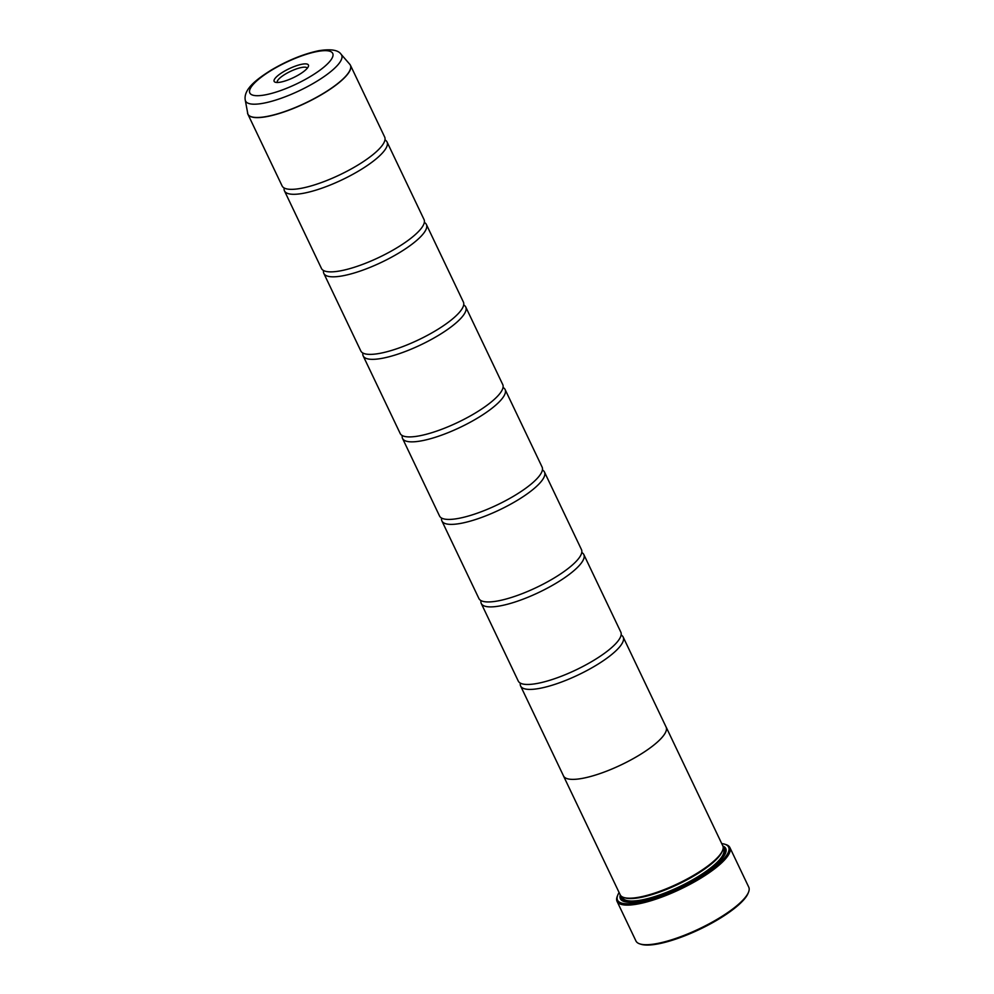 <?xml version="1.0" encoding="UTF-8"?>
<svg xmlns="http://www.w3.org/2000/svg" width="994" height="994" viewBox="0 0 994 994"><rect width="100%" height="100%" fill="white"/><g stroke="black" fill="none" stroke-linecap="round" stroke-linejoin="round"><path stroke-width="1.49" d="M245.245 100.034C243.207 88.304 259.496 77.582 270.815 70.326C287.428 60.497 303.443 53.949 318.838 50.694C330.878 48.805 338.308 49.998 341.116 54.31A53.254 13.879 154.5 0 1 318.925 79.992A53.254 13.879 154.5 0 1 263.671 103.177A53.254 13.879 154.5 0 1 245.245 100.034L247.891 114.211L282.11 185.94A56.82 14.798 -25.5 0 0 286.893 188.935A56.82 14.798 -25.5 0 0 301.443 188.264A56.82 14.798 -25.5 0 0 383.995 142.627A56.82 14.798 -25.5 0 0 384.666 137.023L350.46 65.293A56.82 14.798 154.5 0 1 324.578 92.802A56.82 14.798 154.5 0 1 267.224 116.534A56.82 14.798 154.5 0 1 247.891 114.211A56.82 14.798 154.5 0 1 247.68 113.651M284.172 187.99A56.82 14.798 -25.5 0 0 284.47 190.885L321.46 268.455A56.82 14.798 -25.5 0 0 326.243 271.461A56.82 14.798 -25.5 0 0 340.805 270.778A56.82 14.798 -25.5 0 0 423.357 225.141A56.82 14.798 -25.5 0 0 424.028 219.537L387.039 141.968A56.82 14.798 -25.5 0 0 384.964 139.918M323.535 270.517A56.82 14.798 -25.5 0 0 323.833 273.412L360.822 350.981A56.82 14.798 -25.5 0 0 365.606 353.976A56.82 14.798 -25.5 0 0 380.155 353.292A56.82 14.798 -25.5 0 0 462.707 307.668A56.82 14.798 -25.5 0 0 463.39 302.052L426.389 224.495A56.82 14.798 -25.5 0 0 424.326 222.432M362.897 353.032A56.82 14.798 -25.5 0 0 363.183 355.927L400.184 433.496A56.82 14.798 -25.5 0 0 404.968 436.503A56.82 14.798 -25.5 0 0 419.518 435.819A56.82 14.798 -25.5 0 0 502.069 390.182A56.82 14.798 -25.5 0 0 502.753 384.579L465.751 307.009A56.82 14.798 -25.5 0 0 463.689 304.959M402.247 435.546A56.82 14.798 -25.5 0 0 402.545 438.453L439.547 516.01A56.82 14.798 -25.5 0 0 444.33 519.017A56.82 14.798 -25.5 0 0 458.88 518.334A56.82 14.798 -25.5 0 0 541.432 472.697A56.82 14.798 -25.5 0 0 542.115 467.093L505.114 389.524A56.82 14.798 -25.5 0 0 503.039 387.474M441.609 518.073A56.82 14.798 -25.5 0 0 441.908 520.968L478.909 598.537A56.82 14.798 -25.5 0 0 483.693 601.532A56.82 14.798 -25.5 0 0 498.242 600.861A56.82 14.798 -25.5 0 0 580.794 555.224A56.82 14.798 -25.5 0 0 581.465 549.607L544.476 472.051A56.82 14.798 -25.5 0 0 542.401 469.988M480.972 600.587A56.82 14.798 -25.5 0 0 481.27 603.482L518.259 681.052A56.82 14.798 -25.5 0 0 523.043 684.058A56.82 14.798 -25.5 0 0 537.592 683.375A56.82 14.798 -25.5 0 0 620.144 637.738A56.82 14.798 -25.5 0 0 620.828 632.134L583.826 554.565A56.82 14.798 -25.5 0 0 581.763 552.515M748.557 892.115L748.097 893.271A61.553 16.041 154.5 0 1 658.127 943.89A61.553 16.041 154.5 0 1 641.105 944.3L639.925 943.927A62.498 16.289 -25.5 0 0 657.208 943.517A62.498 16.289 -25.5 0 0 748.557 892.115A62.498 16.289 -25.5 0 0 748.755 887.145L729.869 847.534A62.498 16.289 154.5 0 1 701.404 877.801A62.498 16.289 154.5 0 1 638.31 903.906A62.498 16.289 154.5 0 1 617.038 901.347A62.498 16.289 154.5 0 1 617.249 896.389L617.709 895.221A61.553 16.041 -25.5 0 0 638.446 902.627A61.553 16.041 -25.5 0 0 706.97 872.807A61.553 16.041 -25.5 0 0 724.688 844.192A61.553 16.041 -25.5 0 0 721.719 843.595M301.952 64.237A18.985 4.945 -25.5 0 0 280.817 73.432A18.985 4.945 -25.5 0 0 275.35 82.254A18.985 4.945 -25.5 0 0 280.594 82.129A18.985 4.945 -25.5 0 0 308.351 66.523A18.985 4.945 -25.5 0 0 301.952 64.237M307.27 68.226A16.575 4.324 -25.5 0 0 307.233 68.151A16.575 4.324 -25.5 0 0 301.592 67.48A16.575 4.324 -25.5 0 0 284.868 74.401A16.575 4.324 -25.5 0 0 277.326 82.427A16.575 4.324 -25.5 0 0 277.363 82.502M724.688 844.192L725.881 844.565A62.498 16.289 154.5 0 1 729.869 847.534M623.188 637.079L666.092 727.024A56.82 14.798 154.5 0 1 640.211 754.545A56.82 14.798 154.5 0 1 582.857 778.277A56.844 14.811 154.5 0 1 563.499 775.966L620.181 894.786A56.844 14.811 -25.5 0 0 623.81 897.495L624.99 897.868A55.9 14.562 -25.5 0 0 640.447 897.495A55.9 14.562 -25.5 0 0 722.153 851.523L722.613 850.355A56.844 14.811 -25.5 0 0 722.8 845.844L666.117 727.012A56.844 14.811 154.5 0 1 640.223 754.545A56.844 14.811 154.5 0 1 582.844 778.29A56.82 14.798 154.5 0 1 563.523 775.954L520.62 686.009A56.82 14.798 -25.5 0 0 539.953 688.32A56.82 14.798 -25.5 0 0 597.319 664.588A56.82 14.798 -25.5 0 0 623.188 637.079A56.82 14.798 -25.5 0 0 621.126 635.029M623.81 897.495A56.844 14.811 -25.5 0 0 639.527 897.11A56.844 14.811 -25.5 0 0 722.613 850.355M620.268 894.973A58.36 15.208 -25.5 0 0 624.108 901.521A58.36 15.208 -25.5 0 0 640.248 901.123A58.36 15.208 -25.5 0 0 725.545 853.125A58.36 15.208 -25.5 0 0 722.874 846.031M621.337 896.24A57.416 14.96 -25.5 0 0 624.729 901.695M284.47 190.885A56.82 14.798 -25.5 0 0 303.804 193.209A56.82 14.798 -25.5 0 0 361.157 169.477A56.82 14.798 -25.5 0 0 387.039 141.968M323.833 273.412A56.82 14.798 -25.5 0 0 343.166 275.736A56.82 14.798 -25.5 0 0 400.52 252.004A56.82 14.798 -25.5 0 0 426.389 224.495M363.183 355.927A56.82 14.798 -25.5 0 0 382.516 358.25A56.82 14.798 -25.5 0 0 439.87 334.518A56.82 14.798 -25.5 0 0 465.751 307.009M402.545 438.453A56.82 14.798 -25.5 0 0 421.878 440.764A56.82 14.798 -25.5 0 0 479.232 417.033A56.82 14.798 -25.5 0 0 505.114 389.524M441.908 520.968A56.82 14.798 -25.5 0 0 461.241 523.291A56.82 14.798 -25.5 0 0 518.595 499.56A56.82 14.798 -25.5 0 0 544.476 472.051M481.27 603.482A56.82 14.798 -25.5 0 0 500.603 605.806A56.82 14.798 -25.5 0 0 557.957 582.074A56.82 14.798 -25.5 0 0 583.826 554.565M520.334 683.102A56.82 14.798 -25.5 0 0 520.62 686.009M725.297 853.722A57.416 14.96 -25.5 0 0 723.185 847.658M617.038 901.347L635.936 940.958A62.498 16.289 -25.5 0 0 639.925 943.927M619.1 892.537A61.553 16.041 -25.5 0 0 617.709 895.221M350.161 64.772A56.82 14.798 154.5 0 1 350.46 65.293L349.789 64.275A56.795 14.798 -25.5 0 1 326.119 91.672A56.795 14.798 -25.5 0 1 267.175 116.397A56.795 14.798 -25.5 0 1 247.518 113.043M622.194 896.812L622.604 897.681A55.9 14.562 -25.5 0 0 641.627 899.968A55.9 14.562 -25.5 0 0 698.061 876.621A55.9 14.562 -25.5 0 0 723.52 849.547L723.098 848.677M621.772 896.563A56.844 14.811 -25.5 0 0 629.177 902.241M265.448 94.828A45.935 11.965 -25.5 0 0 324.106 66.946A45.935 11.965 -25.5 0 0 317.098 51.539A45.935 11.965 -25.5 0 0 258.44 79.421A45.935 11.965 -25.5 0 0 265.448 94.828M722.924 857.524A56.844 14.811 -25.5 0 0 723.16 848.205M341.116 54.31L349.789 64.275"/></g></svg>
